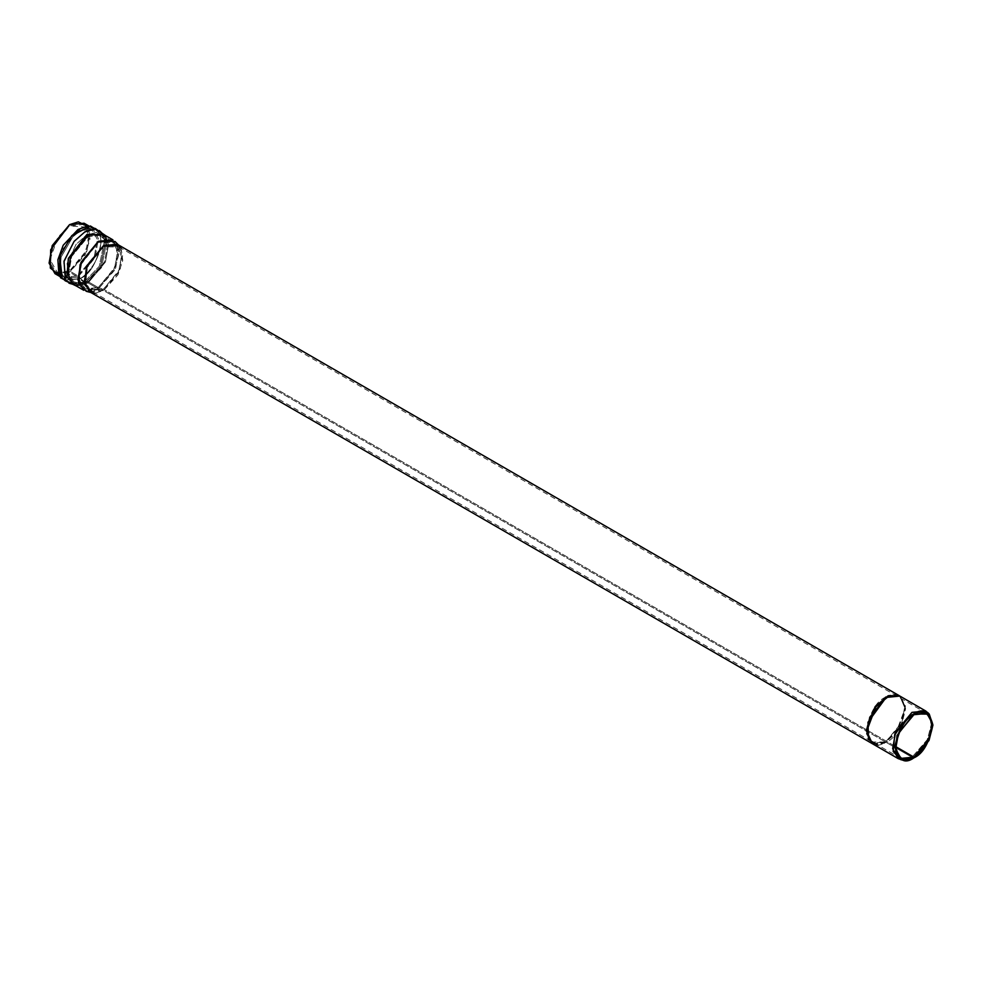 <?xml version="1.0" encoding="UTF-8"?>
<svg xmlns="http://www.w3.org/2000/svg" width="982" height="982" viewBox="0 0 982 982"><rect width="100%" height="100%" fill="white"/><g stroke="black" fill="none" stroke-linecap="round" stroke-linejoin="round"><path stroke-width="0.74" stroke-dasharray="4.91 3.68" d="M928.456 713.386L931.366 725.17L927.033 740.318L911.971 757.269L901.66 759.798M872.384 743.705L886.12 742.343L911.971 757.269L886.12 742.343L902.495 722.556L905.429 706.033L899.868 696.078M872.102 743.558L883.567 743.079L896.247 732.204L905.036 708.341L901.145 724.065L885.58 742.036L870.015 742.036L866.124 730.804L873.919 708.353L885.58 697.122L899.328 695.759L904.876 705.727L901.955 722.236L885.58 742.024L871.378 743.129M89.804 291.887L103.552 290.525L885.58 742.024L103.552 290.525L119.927 270.737L122.848 254.215L117.3 244.26M87.423 226.339L90.025 239.043L85.238 254.78L69.538 272.223L59.337 274.985M86.22 227.112L69.538 225.909L57.828 237.178L50.021 259.702L57.828 273.229L69.538 270.971L84.194 254.866L88.883 240.234L86.846 228.02M77.971 275.844L94.407 255.983L97.353 239.399L91.78 229.407L77.971 230.77L61.547 250.643L58.601 267.214L64.174 277.219L77.971 275.844L69.538 270.971L55.741 272.345L50.168 262.354L53.102 245.77L69.538 225.909L83.335 224.534L88.92 234.526L85.974 251.11L69.538 270.971L77.971 275.844L64.174 277.219L58.601 267.214L61.547 250.643L77.971 230.77L91.78 229.407L97.353 239.399L94.407 255.983L77.971 275.844L80.377 278.593C90.16 274.297 97.058 262.354 101.072 242.75C100.79 225.222 86.428 226.339 80.377 230.795L72.754 236.883L61.13 257.002L60.148 271.425L65.499 279.895L80.377 278.593L77.971 275.844M84.464 281.724L99.219 266.38L104.951 238.245L95.291 229.555L84.464 232.403L73.392 242.358L63.781 262.869L66.874 281.196L78.425 284.203L84.464 281.724L80.377 278.593L65.499 279.895L60.148 271.425L61.13 257.002L72.754 236.883L80.377 230.795C86.428 226.339 100.79 225.222 101.072 242.75C97.058 262.354 90.16 274.297 80.377 278.593L84.464 281.724L78.425 284.203L66.874 281.196L63.781 262.869L73.392 242.358L84.464 232.403L95.291 229.555L104.951 238.245L99.219 266.38L84.464 281.724L86.428 281.318L100.262 266.932L105.639 240.541L96.58 232.378L86.428 235.054L76.044 244.408L67.022 263.642L69.918 280.827L80.757 283.651L84.464 281.724M86.428 281.318L80.757 283.651L69.918 280.827L67.022 263.642L76.044 244.408L86.428 235.054L96.58 232.378L105.639 240.541L100.262 266.932L86.428 281.318L88.122 281.699L104.558 261.838L107.492 245.255L101.919 235.263L88.122 236.625L71.686 256.498L68.752 273.082L74.325 283.074L88.122 281.699L86.428 281.318M98.249 287.554L114.685 267.681L117.619 251.11L112.046 241.106L98.249 242.48L81.813 262.341L78.879 278.925L84.452 288.917L98.249 287.554L88.122 281.699L74.325 283.074L68.752 273.082L71.686 256.498L88.122 236.625L101.919 235.263L107.492 245.255L104.558 261.838L88.122 281.699L98.249 287.554L86.784 289.874L79.407 281.76L80.941 264.588L98.249 242.48L114.035 242.652L117.766 254.031L113.765 269.706L98.249 287.554L103.429 289.211L118.036 272.431L121.805 257.677L118.294 246.961L103.429 246.801L87.153 267.595L85.704 283.761L92.639 291.396L103.429 289.211L98.249 287.554M895.51 746.516L103.429 289.211L90.442 290.5L85.201 281.098L87.963 265.496L103.429 246.801L116.416 245.512L121.67 254.915L118.896 270.516L103.429 289.211L895.51 746.516M900.555 759.577L911.971 757.269L913.886 757.871L911.971 757.269L927.438 739.495L931.415 723.881L927.708 712.539M121.044 248.188L122.762 260.463L117.963 274.813L103.552 290.525L95.07 293.176M86.269 291.31L98.36 288.855L103.552 290.525L98.36 288.855L114.747 270.038L118.957 253.503L115.029 241.486M112.93 239.866L118.81 250.41L115.704 267.902L98.36 288.855L83.801 290.304M98.36 288.855L88.122 282.939L105.455 261.985L108.56 244.493L102.68 233.949L108.56 244.493L105.455 261.985L88.122 282.939L98.36 288.855M73.564 284.387L88.122 282.939L73.564 284.387L81.101 285.136L87.03 282.706L101.477 267.669L107.099 240.111L104.227 234.833L107.099 240.111L101.477 267.669L87.03 282.706L88.122 282.939L81.101 285.136L75.098 285.283L81.101 285.136L78.769 285.688L85.066 283.098L100.434 267.116L106.412 237.816L105.59 235.631L106.412 237.816L100.434 267.116L85.066 283.098L87.03 282.706L76.51 286.081M85.066 283.098L79.517 278.863C85.765 276.249 100.581 260.291 100.876 241.879C100.581 223.798 85.765 224.952 79.517 229.543C85.765 224.952 100.581 223.798 100.876 241.879C100.581 260.291 85.765 276.249 79.517 278.863L85.066 283.098M59.669 256.584L58.65 271.462L64.174 280.201L79.517 278.863L64.174 280.201L58.65 271.462L59.669 256.584M54.98 273.659L69.538 272.223L77.971 277.084L95.315 256.13L98.421 238.638L92.541 228.094L85.422 226.842L92.541 228.094L98.421 238.638L95.315 256.13L77.971 277.084L79.517 278.863L77.971 277.084L63.413 278.532L77.971 277.084L69.538 272.223L86.882 251.257L89.976 233.765L84.096 223.221M58.785 272.996L63.413 278.532L58.785 272.996M872.838 743.963L884.34 743.288L896.91 732.363L905.576 708.66L900.334 696.348L905.576 708.66L896.91 732.363L884.34 743.288L872.838 743.963M886.12 697.441C895.314 690.862 901.795 694.605 905.564 708.66C901.795 727.085 895.314 738.304 886.12 742.343L877.65 744.994M905.036 708.341L899.794 696.029L905.036 708.341M885.58 697.122C876.386 701.16 869.905 712.38 866.136 730.804C869.905 744.872 876.386 748.603 885.58 742.024L901.918 722.31L904.888 705.825L899.414 695.808M112.046 241.106L101.919 235.263L105.639 240.541L104.951 238.245C99.44 222.754 82.525 225.627 72.754 236.883C79.382 229.776 85.716 227.284 91.78 229.407L83.335 224.534M84.452 288.917L74.325 283.074L80.757 283.651L78.425 284.203C62.247 287.174 56.281 271.093 61.13 257.002C58.134 275.512 60.945 269.522 60.884 273.156L64.174 277.219L55.741 272.345M118.294 246.961L114.035 242.652M92.639 291.396L86.784 289.874M926.873 713.423L116.416 245.512M900.899 758.411L90.442 290.5M92.124 292.832L90.884 292.513M119.288 245.807L118.38 244.886M105.626 235.643L107.099 240.111L102.68 233.949M89.043 226.069L92.541 228.094C87.202 225.209 80.242 227.787 71.649 235.827M59.927 276.507L62.185 277.648"/><path stroke-width="1.47" d="M901.66 759.798L898.223 758.632L892.675 748.677L895.609 732.155L911.971 712.367L925.719 711.005L928.456 713.386M925.719 711.005L899.868 696.078L889.041 696.005L875.932 706.647L866.676 731.124L875.625 707.04L888.477 696.238L899.88 696.066L886.12 697.441L869.757 717.228L866.824 733.75L872.384 743.705L898.223 758.632M872.372 743.718L866.676 731.124L872.102 743.558M899.88 696.066L887.937 695.919L875.085 706.721L866.124 730.804L866.676 731.124L866.124 730.804L875.392 706.328L888.501 695.686L899.34 695.747L117.3 244.26L103.552 245.623L87.177 265.41L84.256 281.932L89.804 291.887L871.832 743.386M59.337 274.985L50.328 268.074L50.683 249.784L69.538 224.657L78.364 221.858L87.423 226.339M86.846 228.02L86.22 227.112M913.886 757.122L929.34 738.427L932.114 722.826L926.873 713.423L913.886 714.712L898.42 733.407L895.645 749.008L900.899 758.411L913.886 757.122L895.51 746.516L913.886 757.122C905.195 763.345 899.07 759.81 895.51 746.516C899.07 729.123 905.195 718.517 913.886 714.712C922.564 708.488 928.69 712.024 932.249 725.305C928.69 742.711 922.564 753.317 913.886 757.122M913.886 757.871C922.871 753.931 929.217 742.957 932.9 724.937C929.217 711.177 922.871 707.519 913.886 713.951C904.888 717.891 898.555 728.877 894.86 746.897C898.555 760.657 904.888 764.315 913.886 757.871L902.703 760.142L895.51 752.224L897.02 735.493L913.886 713.951L929.267 714.123L932.9 725.219L929.009 740.489L913.886 757.871M929.267 714.123L927.708 712.539L911.971 712.367L894.737 734.389L893.203 751.488L900.555 759.577L902.703 760.142M95.07 293.176L92.124 292.832L84.783 284.755L86.318 267.644L103.552 245.623L119.288 245.807L121.044 248.188M118.38 244.886L115.029 241.486L98.36 241.302L80.107 264.624L78.486 282.742L86.269 291.31L90.884 292.513M73.564 284.387L83.801 290.304L77.922 279.76L81.027 262.268L98.36 241.302L112.93 239.866L102.68 233.949L88.122 235.385L70.778 256.351L67.684 273.843L73.564 284.387L67.684 273.843L70.778 256.351L88.122 235.385L102.68 233.949M104.227 234.833L87.03 234.367L68.347 258.426L66.936 276.887L75.098 285.283L66.936 276.887L68.347 258.426L87.03 234.367L104.227 234.833M105.59 235.631L95.524 228.696L85.066 231.715L74.129 241.351L64.039 261.175L65.413 280.791L76.473 286.069L65.413 280.791L64.039 261.175L74.129 241.351L85.066 231.715L95.524 228.696L105.59 235.631M79.517 229.543L71.649 235.827L59.669 256.584L71.649 235.827L79.517 229.543M85.422 226.842L77.971 229.53L63.216 245.242L57.877 259.764L58.785 272.996L57.877 259.764L63.216 245.242L77.971 229.53L85.422 226.842M89.043 226.069L84.096 223.221L69.538 224.657L52.206 245.623L49.1 263.115L54.98 273.659L59.927 276.507M877.65 744.994L868.481 739.495L867.99 722.261L886.12 697.441M899.414 695.808L885.58 697.122M76.51 286.081L60.503 277.746L59.669 256.584L62.185 277.648M105.626 235.643L90.393 225.958L71.649 235.827"/></g></svg>
